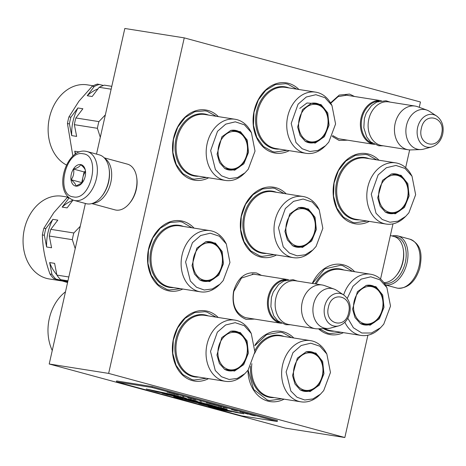 <?xml version="1.0" encoding="UTF-8"?>
<svg xmlns="http://www.w3.org/2000/svg" width="466" height="466" viewBox="0 0 466 466"><rect width="100%" height="100%" fill="white"/><g stroke="black" fill="none" stroke-linecap="round" stroke-linejoin="round"><path stroke-width="0.7" d="M347.566 140.173L339.102 140.447L332.252 136.404M341.432 139.2L338.462 138.746L332.648 135.536M254.605 319.094L246.147 319.361C235.65 315.057 231.462 305.719 233.583 291.355C237.811 277.561 245.477 271.445 256.591 273.006L261.519 275.394M248.477 318.121L245.5 317.666C235.703 313.647 231.794 304.933 233.775 291.518L241.458 278.062L253.848 274.09L255.397 274.427M330.528 102.922L339.26 95.081L349.552 94.085L354.475 96.474M208.535 378.642A35.55 27.471 -81 0 1 192.242 380.582A35.55 27.471 -81 0 1 173.474 338.735A35.55 27.471 -81 0 1 207.853 311.323A35.55 27.471 -81 0 1 218.21 317.468M254.838 345.312A35.55 27.471 -81 0 1 283.439 331.839A35.55 27.471 -81 0 1 293.796 337.99M284.12 399.164A35.55 27.471 -81 0 1 267.828 401.098A35.55 27.471 -81 0 1 247.947 370.284M312.267 283.421A35.55 27.471 -81 0 1 343.64 264.892A35.55 27.471 -81 0 1 354.649 271.713M343.442 332.642A35.55 27.471 -81 0 1 328.035 334.151A35.55 27.471 -81 0 1 318.528 328.815M182.818 289.042A35.55 27.471 -81 0 1 167.416 290.545A35.55 27.471 -81 0 1 148.648 248.698A35.55 27.471 -81 0 1 183.027 221.286A35.55 27.471 -81 0 1 194.042 228.113M369.299 221.397A35.55 27.471 -81 0 1 353.007 223.336A35.55 27.471 -81 0 1 334.238 181.49A35.55 27.471 -81 0 1 368.618 154.077A35.55 27.471 -81 0 1 378.975 160.222M208.681 177.791A35.55 27.471 -81 0 1 192.394 179.73A35.55 27.471 -81 0 1 173.626 137.884A35.55 27.471 -81 0 1 207.999 110.471A35.55 27.471 -81 0 1 218.356 116.617M289.24 150.664A35.55 27.471 -81 0 1 272.948 152.603A35.55 27.471 -81 0 1 254.18 110.757A35.55 27.471 -81 0 1 288.559 83.344A35.55 27.471 -81 0 1 298.916 89.489M276.501 255.001A35.55 27.471 -81 0 1 260.214 256.941A35.55 27.471 -81 0 1 241.446 215.094A35.55 27.471 -81 0 1 275.82 187.681A35.55 27.471 -81 0 1 286.176 193.827M367.895 335.211L344.84 437.522L108.642 373.4L184.256 37.874L420.454 102.002L419.26 107.314M409.655 149.912L405.665 167.644M392.995 223.855L380.559 279.023M330.738 103.289L338.112 96.637L346.803 95.169L348.358 95.507M184.256 37.874L124.824 28.478L96.514 154.106M108.642 373.4L49.21 363.998L85.389 203.473M344.84 437.522L285.408 428.126L49.21 363.998M287.097 150.326L274.754 152.05L272.563 151.584L263.465 146.534L256.772 137.342L253.463 125.348L253.999 112.271L258.315 100.009L265.783 90.322L275.324 84.608L285.565 83.705L287.755 84.171L296.778 89.152M206.543 177.453L194.2 179.177L192.004 178.711L182.905 173.661L176.218 164.475L172.903 152.475L173.445 139.398L177.756 127.136L185.223 117.449L194.765 111.735L205.005 110.832L207.195 111.298L216.218 116.279M274.363 254.663L262.02 256.387L259.824 255.921L250.725 250.871L244.038 241.685L240.724 229.686L241.266 216.608L245.576 204.347L253.044 194.66L262.585 188.946L272.826 188.043L275.022 188.509L284.039 193.489M312.447 283.45L324.668 268.94L340.646 265.253L342.842 265.719L352.599 271.393M341.188 332.287L329.841 333.598L327.65 333.132L319.367 328.786M367.156 221.059L354.812 222.783L352.622 222.317L343.524 217.267L336.831 208.081L333.516 196.081L334.058 183.004L338.374 170.742L345.842 161.055L355.383 155.341L365.624 154.438L367.814 154.904L376.837 159.885M254.873 345.667L266.517 334.693L280.445 332.2L282.635 332.672L291.658 337.652M281.977 398.826L269.633 400.55L267.443 400.084L253.685 389.506L248.093 370.091M180.563 288.687L169.222 289.992L167.032 289.526L157.933 284.476L151.246 275.29L147.932 263.29L148.468 250.213L152.784 237.951L160.252 228.264L169.793 222.55L180.033 221.647L182.223 222.113L191.992 227.792M206.397 378.305L194.048 380.029L191.858 379.563L182.759 374.513L176.072 365.321L172.758 353.327L173.294 340.25L177.61 327.988L185.078 318.301L194.619 312.587L204.859 311.684L207.05 312.15L216.073 317.13M281.458 323.334A22.118 17.091 -81 0 1 281.196 323.299A22.118 17.091 -81 0 1 268.113 296.959A22.118 17.091 99 0 1 288.105 279.6A22.118 17.091 99 0 1 288.367 279.647M279.449 322.169A21.488 16.601 -81 0 1 268.987 297.151A21.488 16.601 99 0 1 286.101 280.136M315.266 328.687L288.92 324.517A22.118 17.091 -81 0 1 275.843 298.182A22.118 17.091 99 0 1 295.828 280.823L322.181 284.988A22.118 17.091 99 0 0 302.189 302.347A22.118 17.091 -81 0 0 315.266 328.687A22.118 17.091 -81 0 0 317.829 328.839L327.814 328.478A20.178 15.594 -81 0 1 313.542 304.31A20.178 15.594 99 0 1 334.046 289.06L324.662 285.635A22.118 17.091 99 0 0 322.181 284.988M338.747 325.868C344.397 323.992 348.061 319.74 349.745 313.1C351.195 305.213 349.162 299.149 343.64 294.92A16.572 12.809 99 0 0 324.68 306.378A16.572 12.809 99 0 0 338.747 325.868L330.674 328.041A20.178 15.594 -81 0 1 327.814 328.478M347.24 298.438L353.001 286.281L361.243 279.099L370.814 276.798L379.936 279.81L386.891 287.574L385.854 285.699A30.966 23.929 -81 0 0 370.633 274.241A30.966 23.929 -81 0 0 349.151 284.301A30.966 23.929 -81 0 0 343.646 294.926L336.633 290.359A20.178 15.594 99 0 0 334.046 289.06M374.414 144.413A22.118 17.091 -81 0 1 374.151 144.378A22.118 17.091 -81 0 1 361.074 118.038A22.118 17.091 99 0 1 381.066 100.679A22.118 17.091 99 0 1 381.322 100.726M372.41 143.248A21.488 16.601 -81 0 1 361.942 118.23A21.488 16.601 99 0 1 379.056 101.215M408.228 149.767L381.875 145.596A22.118 17.091 -81 0 1 368.798 119.261A22.118 17.091 99 0 1 388.79 101.903L415.136 106.067A22.118 17.091 99 0 0 395.145 123.432A22.118 17.091 -81 0 0 408.228 149.767A22.118 17.091 -81 0 0 410.791 149.918L420.769 149.557A20.178 15.594 -81 0 1 406.503 125.389A20.178 15.594 99 0 1 427.007 110.139L417.623 106.714A22.118 17.091 99 0 0 415.136 106.067M431.702 146.947C437.358 145.077 441.022 140.819 442.7 134.179C444.15 126.292 442.118 120.228 436.595 115.999A16.572 12.809 99 0 0 417.635 127.457A16.572 12.809 99 0 0 431.702 146.947L423.629 149.12A20.178 15.594 -81 0 1 420.769 149.557M436.595 115.999L429.588 111.438A20.178 15.594 99 0 0 427.007 110.139M403.282 249.409A23.696 14.988 105.2 0 1 400.335 268.946A23.696 14.988 105.2 0 1 396.117 275.814L396.747 275.039A22.118 13.992 105.2 0 0 400.684 268.626A22.118 13.992 105.2 0 0 403.44 250.399L403.282 249.409A23.696 14.988 105.2 0 0 397.527 238.248A23.696 14.988 105.2 0 0 394.096 236.536A24.016 15.192 105.2 0 1 395.523 236.652A24.016 15.192 105.2 0 1 405.303 262.428A24.016 15.192 105.2 0 1 384.98 283.439A24.016 15.192 105.2 0 1 384.374 283.322M392.034 235.977A25.28 15.99 105.2 0 1 396.747 235.68A25.28 15.99 105.2 0 1 397.818 235.907A25.28 15.99 105.2 0 1 407.045 262.807A25.28 15.99 105.2 0 1 385.644 284.93A25.28 15.99 105.2 0 1 385.382 284.883M73.972 200.374A25.28 15.99 -74.8 0 0 75.043 200.601A25.28 15.99 -74.8 0 0 96.241 179.328A25.28 15.99 -74.8 0 0 87.218 151.578L85.942 151.31C66.166 147.367 51.703 193.046 73.972 200.374L86.018 203.642A25.28 15.99 -74.8 0 0 87.09 203.875A25.28 15.99 -74.8 0 0 101.419 196.751L101.926 196.128A24.016 15.192 -74.8 0 0 108.642 181.886A24.016 15.192 -74.8 0 0 109.19 169.374L109.061 168.587A25.28 15.99 -74.8 0 0 99.264 154.852L87.218 151.578A25.28 15.99 -74.8 0 0 86.146 151.351M101.419 196.751A25.28 15.99 -74.8 0 0 108.491 181.752A25.28 15.99 -74.8 0 0 109.061 168.587M83.088 153.786C65.496 149.627 55.186 195.388 73.378 196.885C90.963 201.044 101.279 155.283 83.088 153.786M80.659 164.562A11.062 6.996 -74.8 0 0 71.298 174.237A11.062 6.996 -74.8 0 0 75.807 186.109A11.062 6.996 -74.8 0 0 82.074 182.992A11.062 6.996 -74.8 0 0 85.418 170.673A11.062 6.996 -74.8 0 0 80.659 164.562M85.459 170.964C85.342 169.275 83.764 167.183 80.717 164.696C79.803 166.554 77.42 168.022 73.576 169.088C74.234 173.037 73.436 176.591 71.17 179.748C74.216 182.235 75.795 184.326 75.911 186.021L82.191 182.847M71.17 179.748L81.713 182.614L82.022 183.016M73.576 169.088L84.119 171.948L81.713 182.614M85.476 171.115L84.119 171.948M85.534 171.698A9.477 5.994 -74.8 0 0 82.919 177.278A9.477 5.994 -74.8 0 0 82.692 182.165M396.117 275.814A23.696 14.988 105.2 0 1 383.85 282.606M106.766 187.845A22.118 13.992 -74.8 0 0 108.63 182.02A22.118 13.992 -74.8 0 0 109.178 178.973M92.553 203.345A23.696 14.988 -74.8 0 0 110.803 182.497A23.696 14.988 -74.8 0 0 104.751 158.411M91.802 203.578L115.009 209.875A23.696 14.988 -74.8 0 0 116.017 210.09A23.696 14.988 -74.8 0 0 129.449 203.415L130.078 202.64A22.118 13.992 -74.8 0 0 136.27 189.522A22.118 13.992 -74.8 0 0 136.771 178L136.62 177.01A23.696 14.988 -74.8 0 0 127.428 164.137L104.221 157.834M129.449 203.415A23.696 14.988 -74.8 0 0 136.078 189.353A23.696 14.988 -74.8 0 0 136.62 177.01M404.051 179.824A18.908 14.615 -81 0 1 405.589 182.09A18.908 14.615 -81 0 1 403.556 206.391A18.908 14.615 -81 0 1 401.36 208.815A18.908 14.615 -81 0 1 382.726 207.894A18.908 14.615 -81 0 1 383.227 181.321A18.908 14.615 -81 0 1 404.051 179.824M405.659 216.393L404.092 217.849A30.966 23.929 -81 0 1 386.087 224.053A30.966 23.929 -81 0 1 367.738 204.324A30.966 23.929 -81 0 1 374.274 172.938A30.966 23.929 -81 0 1 395.762 162.879A30.966 23.929 -81 0 1 410.977 174.336L412.014 176.212L415.643 194.718L408.868 212.828L405.659 216.387L398.092 221.152L389.908 222.23L382.207 219.48L376.033 213.265L371.274 194.171L378.124 174.919L386.366 167.737L395.943 165.436L405.059 168.447L412.014 176.212M382.528 180.348L377.705 197.788L380.163 206.246L385.405 212.123L395.302 213.795L404.465 207.399L409.131 195.93L407.837 183.674L401.08 175.309L391.428 174.022L382.528 180.348M385.091 211.908A20.067 15.506 99 0 0 389.57 213.568A20.067 15.506 99 0 0 403.492 207.05A20.067 15.506 99 0 0 407.733 186.715A20.067 15.506 99 0 0 395.838 173.929A20.067 15.506 99 0 0 391.073 174.121M299.749 108.432L306.978 102.986L318.097 103.807M323.992 109.091A18.908 14.615 -81 0 1 325.53 111.357A18.908 14.615 -81 0 1 323.497 135.658A18.908 14.615 -81 0 1 321.301 138.082A18.908 14.615 -81 0 1 302.667 137.161A18.908 14.615 -81 0 1 303.168 110.588A18.908 14.615 -81 0 1 323.992 109.091M325.6 145.654L324.039 147.116A30.966 23.929 -81 0 1 306.028 153.32A30.966 23.929 -81 0 1 287.679 133.591A30.966 23.929 -81 0 1 294.215 102.205A30.966 23.929 -81 0 1 315.703 92.146A30.966 23.929 -81 0 1 330.918 103.603L331.955 105.479L335.584 123.985L328.81 142.095L325.6 145.654L318.039 150.419L309.849 151.497L302.149 148.747L295.974 142.532L291.215 123.438L298.065 104.186L306.308 97.004L315.884 94.703L325 97.714L331.955 105.479M302.469 109.615L297.646 127.055L300.104 135.513L305.347 141.384L315.243 143.062L324.406 136.666L329.072 125.197L327.779 112.941L321.022 104.576L311.375 103.289L302.469 109.615M305.032 141.175A20.067 15.506 99 0 0 309.511 142.835A20.067 15.506 99 0 0 323.433 136.317A20.067 15.506 99 0 0 327.674 115.982A20.067 15.506 99 0 0 315.779 103.196A20.067 15.506 99 0 0 311.014 103.388M243.438 136.218A18.908 14.615 -81 0 1 244.976 138.484A18.908 14.615 -81 0 1 242.943 162.785A18.908 14.615 -81 0 1 240.747 165.209A18.908 14.615 -81 0 1 222.113 164.288A18.908 14.615 -81 0 1 222.608 137.715A18.908 14.615 -81 0 1 243.438 136.218M66.457 165.005A41.87 32.352 -81 0 1 58.233 98.454A41.87 32.352 -81 0 1 87.282 84.853L93.124 85.773M72.882 156.081L67.454 123.566A47.398 36.628 -81 0 1 68.962 116.873L78.894 101.268L92.262 86.204A47.398 36.628 -81 0 1 97.464 84.061L103.446 85.464M245.046 172.787L243.479 174.243A30.966 23.929 -81 0 1 225.468 180.447A30.966 23.929 -81 0 1 207.12 160.718A30.966 23.929 -81 0 1 213.661 129.332A30.966 23.929 -81 0 1 235.144 119.273A30.966 23.929 -81 0 1 250.364 130.73L251.401 132.606L255.024 151.112L248.256 169.222L245.046 172.781L237.479 177.546L229.295 178.624L221.595 175.874L215.414 169.659L210.661 150.565L217.511 131.313L225.754 124.131L235.324 121.83L244.446 124.841L251.401 132.606M221.915 136.742L217.092 154.182L219.544 162.64L224.793 168.517L234.689 170.189L243.852 163.793L248.518 152.324L247.225 140.068L240.468 131.703L230.816 130.416L221.915 136.742M224.478 168.302A20.067 15.506 99 0 0 228.957 169.962A20.067 15.506 99 0 0 242.879 163.444A20.067 15.506 99 0 0 247.114 143.109A20.067 15.506 99 0 0 235.225 130.323A20.067 15.506 99 0 0 230.454 130.515M111.788 86.326L104.378 85.156A47.398 36.628 -81 0 0 99.171 87.299L111.141 89.192M92.262 86.204L94.219 86.513A47.398 36.628 -81 0 1 99.427 84.375M105.351 114.881L98.92 121.609L75.876 117.962L82.872 108.753L77.921 107.966L70.919 117.182L68.962 116.873M94.219 86.513L87.224 95.728L92.175 96.509L99.171 87.299M67.454 123.566L69.411 123.874A47.398 36.628 -81 0 1 70.919 117.182M79.494 151.951L74.723 151.2L75.288 154.13M69.411 123.874L71.694 135.606L76.645 136.392L74.362 124.661L97.411 128.307L100.301 137.295M97.971 88.878A43.449 33.575 99 0 0 87.224 95.728M77.921 107.966A43.449 33.575 99 0 0 71.694 135.606M74.362 124.661A47.398 36.628 -81 0 1 75.876 117.962M97.411 128.307A47.398 36.628 -81 0 1 98.92 121.609M74.723 151.2A43.449 33.575 99 0 0 75.783 153.797M378.928 291.186A18.908 14.615 -81 0 1 380.466 293.452A18.908 14.615 -81 0 1 378.433 317.754A18.908 14.615 -81 0 1 376.237 320.177A18.908 14.615 -81 0 1 357.603 319.257A18.908 14.615 -81 0 1 358.098 292.683A18.908 14.615 -81 0 1 378.928 291.186M386.891 287.574L390.514 306.08L383.745 324.19L380.536 327.749L371.466 333.004L361.808 333.009L353.391 327.761L347.811 318.255M357.405 291.71L352.581 309.15L355.034 317.608L360.282 323.486L370.179 325.157L379.341 318.761L384.007 307.292L382.714 295.036L375.957 286.672L366.305 285.384L357.405 291.71M359.968 323.27A20.067 15.506 99 0 0 364.447 324.93A20.067 15.506 99 0 0 378.369 318.412A20.067 15.506 99 0 0 382.603 298.077A20.067 15.506 99 0 0 370.715 285.291A20.067 15.506 99 0 0 365.944 285.483M380.536 327.749L378.969 329.212A30.966 23.929 -81 0 1 360.958 335.415A30.966 23.929 -81 0 1 344.857 322.227M311.259 213.428A18.908 14.615 -81 0 1 312.797 215.694A18.908 14.615 -81 0 1 310.764 239.996A18.908 14.615 -81 0 1 308.568 242.419A18.908 14.615 -81 0 1 289.934 241.499A18.908 14.615 -81 0 1 290.429 214.925A18.908 14.615 -81 0 1 311.259 213.428M312.867 249.997L311.3 251.454A30.966 23.929 -81 0 1 293.289 257.657A30.966 23.929 -81 0 1 274.94 237.928A30.966 23.929 -81 0 1 281.481 206.543A30.966 23.929 -81 0 1 302.964 196.483A30.966 23.929 -81 0 1 318.185 207.941L319.222 209.816L322.845 228.323L316.076 246.432L312.867 249.992L305.3 254.756L297.116 255.834L289.415 253.085L283.235 246.869L278.482 227.775L285.332 208.523L293.574 201.341L303.145 199.04L312.267 202.052L319.222 209.816M289.736 213.952L284.912 231.392L287.365 239.85L292.613 245.728L302.51 247.399L311.672 241.004L316.338 229.534L315.045 217.278L308.288 208.914L298.636 207.626L289.736 213.952M292.298 245.512A20.067 15.506 99 0 0 296.778 247.172A20.067 15.506 99 0 0 310.7 240.654A20.067 15.506 99 0 0 314.934 220.319A20.067 15.506 99 0 0 303.046 207.533A20.067 15.506 99 0 0 298.275 207.725M218.368 247.592A18.908 14.615 -81 0 1 219.9 249.858A18.908 14.615 -81 0 1 217.872 274.159A18.908 14.615 -81 0 1 215.676 276.583A18.908 14.615 -81 0 1 197.042 275.662A18.908 14.615 -81 0 1 197.537 249.094A18.908 14.615 -81 0 1 218.368 247.592M61.92 280.957L49.128 278.936A41.87 32.352 -81 0 1 24.319 252.263A41.87 32.352 -81 0 1 33.162 209.828A41.87 32.352 -81 0 1 62.211 196.227L68.053 197.153M68.822 276.979L56.881 275.086L54.604 263.354L49.646 262.574L51.93 274.305L49.967 273.996C45.19 260.686 42.656 247.673 42.383 234.94A47.398 36.628 -81 0 1 43.891 228.247L53.823 212.642L67.191 197.578A47.398 36.628 -81 0 1 68.31 197.031M219.975 284.161L218.408 285.623A30.966 23.929 -81 0 1 200.397 291.821A30.966 23.929 -81 0 1 182.049 272.097A30.966 23.929 -81 0 1 188.59 240.712A30.966 23.929 -81 0 1 210.073 230.653A30.966 23.929 -81 0 1 225.288 242.11L226.33 243.98L229.954 262.486L223.185 280.596L219.975 284.161L212.409 288.926L204.225 290.003L196.518 287.248L190.344 281.033L185.59 261.939L192.441 242.693L200.683 235.505L210.253 233.204L219.37 236.215L226.33 243.98M196.844 248.122L192.021 265.556L194.473 274.02L199.722 279.891L209.613 281.569L218.781 275.167L223.447 263.698L222.154 251.448L215.391 243.083L205.745 241.79L196.844 248.122M199.407 279.682A20.067 15.506 99 0 0 203.887 281.336A20.067 15.506 99 0 0 217.808 274.818A20.067 15.506 99 0 0 222.043 254.483A20.067 15.506 99 0 0 210.154 241.703A20.067 15.506 99 0 0 205.384 241.895M67.576 282.524L53.66 278.551L67.727 281.825M49.967 273.996A47.398 36.628 99 0 0 53.66 278.551M67.191 197.578L69.149 197.887A47.398 36.628 -81 0 1 69.213 197.858M80.245 226.301L73.849 232.983L50.8 229.342L57.801 220.127L52.85 219.346L45.849 228.556L43.891 228.247M69.149 197.887L62.153 207.102L67.104 207.888L73.034 200.077M42.383 234.94L44.34 235.254A47.398 36.628 -81 0 1 45.849 228.556M44.34 235.254L46.617 246.986L51.575 247.766L49.291 236.035L72.341 239.681L75.212 248.617M67.78 281.598L60.574 279.647L67.96 280.812M72.9 200.258A43.449 33.575 99 0 0 62.153 207.102M52.85 219.346A43.449 33.575 99 0 0 46.617 246.986M49.291 236.035A47.398 36.628 -81 0 1 50.8 229.342M72.341 239.681A47.398 36.628 -81 0 1 73.849 232.983M55.623 278.86A47.398 36.628 -81 0 1 51.93 274.305M49.646 262.574A43.449 33.575 99 0 0 56.823 274.8M63.201 280.357A43.449 33.575 99 0 0 64.902 281.382M60.574 279.647A47.398 36.628 -81 0 1 56.881 275.086M57.801 280.293L58.029 280.322A41.87 32.352 99 0 1 57.842 280.293L57.714 280.287A41.87 32.352 -81 0 1 57.481 280.241L57.592 280.258A41.87 32.352 99 0 0 57.854 280.311L57.219 280.194A41.87 32.352 99 0 0 57.732 280.293L58.425 280.398M57.796 280.293A41.87 32.352 99 0 0 57.988 280.328L58.291 280.381A41.87 32.352 99 0 0 58.425 280.404M318.878 357.591A18.908 14.615 -81 0 1 320.41 359.857A18.908 14.615 -81 0 1 318.377 384.159A18.908 14.615 -81 0 1 316.181 386.582A18.908 14.615 -81 0 1 297.547 385.656A18.908 14.615 -81 0 1 298.048 359.088A18.908 14.615 -81 0 1 318.878 357.591M320.486 394.154L318.919 395.617A30.966 23.929 -81 0 1 300.908 401.82A30.966 23.929 -81 0 1 282.559 382.091A30.966 23.929 -81 0 1 289.095 350.706A30.966 23.929 -81 0 1 310.583 340.646A30.966 23.929 -81 0 1 325.798 352.104L326.835 353.979L330.464 372.485L323.689 390.595L320.48 394.154L312.919 398.919L304.729 399.997L297.028 397.242L290.854 391.032L286.095 371.938L292.945 352.686L301.187 345.498L310.764 343.197L319.88 346.215L326.835 353.979M297.349 358.115L292.526 375.555L294.984 384.013L300.226 389.885L310.123 391.562L319.286 385.166L323.952 373.697L322.658 361.441L315.901 353.077L306.255 351.789L297.349 358.115M299.912 389.675A20.067 15.506 99 0 0 304.391 391.335A20.067 15.506 99 0 0 318.313 384.817A20.067 15.506 99 0 0 322.554 364.482A20.067 15.506 99 0 0 310.665 351.696A20.067 15.506 99 0 0 305.894 351.888M243.293 337.069A18.908 14.615 -81 0 1 244.825 339.335A18.908 14.615 -81 0 1 242.792 363.637A18.908 14.615 -81 0 1 240.602 366.06A18.908 14.615 -81 0 1 221.967 365.14A18.908 14.615 -81 0 1 222.463 338.566A18.908 14.615 -81 0 1 243.293 337.069M52.25 350.514A41.87 32.352 -81 0 1 58.087 299.306A41.87 32.352 -81 0 1 65.485 291.803M244.9 373.633L243.334 375.095A30.966 23.929 -81 0 1 225.323 381.299A30.966 23.929 -81 0 1 206.974 361.569A30.966 23.929 -81 0 1 213.515 330.184A30.966 23.929 -81 0 1 234.998 320.125A30.966 23.929 -81 0 1 250.213 331.582L251.256 333.458L254.879 351.964L248.11 370.074L244.9 373.633L237.334 378.398L229.144 379.475L221.443 376.726L215.269 370.511L210.516 351.416L217.366 332.165L225.608 324.983L235.179 322.682L244.295 325.693L251.256 333.458M221.769 337.594L216.946 355.034L219.399 363.492L224.641 369.369L234.538 371.041L243.706 364.645L248.372 353.176L247.079 340.92L240.316 332.555L230.67 331.268L221.769 337.594M224.332 369.154A20.067 15.506 99 0 0 228.812 370.814A20.067 15.506 99 0 0 242.734 364.296A20.067 15.506 99 0 0 246.968 343.96A20.067 15.506 99 0 0 235.08 331.175A20.067 15.506 99 0 0 230.309 331.367M167.125 392.092L170.801 392.861L167.131 392.063M255.374 415.899L250.76 414.833L255.374 415.899M249.595 414.554L251.576 414.868L249.607 414.501M248.442 414.239L245.139 413.342L248.477 414.07M242.501 412.626L245.92 413.365L242.506 412.596M240.025 411.956L242.501 412.404L240.025 411.956M232.266 409.626L235.074 410.389L232.266 409.626M223.802 407.36L227.152 408.233L223.802 407.36M221.501 406.894L220.465 406.643L221.501 406.894M218.484 406.107L221.787 406.777L218.49 406.078M214.972 404.942L217.826 405.705L214.972 404.942M211.011 403.871L213.865 404.628L211.011 403.871M201.265 401.29L199.897 400.941L201.265 401.29M176.806 394.795L178.793 395.104L176.824 394.737M173.218 393.601L171.465 393.246L173.218 393.601M233.961 410.284L237.549 411.059L233.961 410.284M206.601 402.659L209.904 403.556L206.601 402.659M176.637 394.562L174.307 394.044L176.637 394.562M192.773 398.937L195.656 399.741L192.773 398.937M191.829 398.646L187.711 397.714L191.829 398.646M183.849 396.56L182.486 396.217L183.849 396.56M171.692 393.182L169.298 392.756L171.692 393.182M162.075 392.384L146.237 388.993L157.298 391.999L174.54 395.005L162.075 392.384M174.727 395.226L173.573 395.191L180.691 397.073L161.929 393.141L166.91 394.638L182.596 397.958L186.61 398.436L174.727 395.226M194.444 400.405L194.322 400.941C198.889 401.651 197.561 401.133 190.326 399.379L187.577 398.943C190.751 399.7 191.456 399.945 189.697 399.682L173.527 396.455L177.779 397.609L174.156 396.98L190.006 400.929C194.514 402.251 206.549 404.727 202.698 403.44C200.258 402.694 200.572 402.63 203.642 403.253L212.875 405.548L198.423 401.849L195.009 401.366L197.73 402.426L186.184 399.525L197.38 401.319M203.502 403.789L200.922 402.758L201.062 402.146M191.037 399.222L190.897 399.834L189.697 399.682M213.638 405.857L198.464 403.207C203.962 404.872 215.589 407.715 222.649 408.828L227.222 409.428L213.638 405.857M220.36 408.635L235.749 412.404L243.934 413.825L220.36 408.635M222.399 410.08L231.48 411.659L208.337 406.259L222.399 410.08L222.498 409.637M152.056 387.514L116.395 381.87L241.58 415.858L277.241 421.497L152.056 387.514L152.266 386.588L116.605 380.949L116.395 381.87M174.156 393.927L172.228 393.356M157.298 391.999L157.415 391.481M165.814 393.7L167.434 394.12M180.709 396.985L184.035 397.55M186.184 399.525L186.284 399.088M197.689 401.709L197.73 402.426M208.733 404.733L208.832 404.284M190.006 400.929L190.081 400.585M197.788 402.175L201.021 402.828M184.466 398.774L186.243 399.257M182.387 398.861L182.486 398.424M179.888 398.424L180.022 397.853M177.779 397.609L177.855 397.265M190.926 399.712L193.454 400.148M222.649 408.828L222.789 408.216L224.105 408.437M205.098 404.377L206.881 404.838M221.076 407.919L222.789 408.216M226.849 410.395L226.936 410.01M235.749 412.404L235.848 411.961M152.266 386.588L277.451 420.577L277.241 421.497M253.737 415.585L251.256 414.967L253.743 415.555M242.262 412.503L245.378 413.243L242.273 412.445M231.608 409.655L233.495 410.016L231.643 409.498M222.952 407.261L226.4 408.059L222.964 407.202M220.202 406.428L218.321 406.043L220.208 406.41M213.626 404.733L217.074 405.531L213.638 404.669M209.665 403.655L213.113 404.453L209.677 403.591M172.216 393.403L172.641 393.438M172.636 393.479L173.014 393.549M173.008 393.566L174.004 393.805M208.319 403.201L206.438 402.816L208.325 403.183M190.693 398.465L188.206 397.848L190.699 398.442M167.381 394.405L176.317 396.42L167.381 394.405L167.463 394.038M176.451 395.803L176.369 396.17M206.822 405.111L212.793 406.154C215.309 406.463 224.396 408.647 219.707 407.872L206.822 405.111L206.916 404.698M221.193 407.401L221.053 408.018L212.793 406.154L212.892 405.735M328.425 307.228C323.963 324.045 345.446 329.876 348.638 312.715C353.1 295.898 331.623 290.068 328.425 307.228M421.386 128.307C416.924 145.124 438.401 150.955 441.599 133.794C446.061 116.978 424.578 111.147 421.386 128.307M397.818 235.907L409.864 239.175A25.28 15.99 105.2 0 1 418.887 266.925A25.28 15.99 105.2 0 1 397.69 288.198A25.28 15.99 105.2 0 1 396.618 287.971L385.405 284.924M395.762 162.879L365.664 158.12A30.966 23.929 99 0 0 344.176 168.179A30.966 23.929 99 0 0 343.92 168.523A30.966 23.929 99 0 0 337.687 199.78A30.966 23.929 99 0 0 355.989 219.294L386.087 224.053M359.391 219.83A31.432 24.284 -81 0 1 342.405 211.919A31.432 24.284 -81 0 1 342.97 168.11A31.432 24.284 -81 0 1 369.066 158.656M398.529 175.298A20.067 15.506 99 0 0 394.941 173.824L398.36 175.222M401.36 208.815C398.82 211.803 394.481 213.218 388.335 213.049A19.747 15.261 -81 0 1 386.163 212.496M392.366 213.119L388.679 213.393A20.067 15.506 99 0 0 392.553 213.096M392.267 173.9A19.747 15.261 -81 0 1 394.504 174.039L393.083 173.812M315.703 92.146L285.606 87.387A30.966 23.929 99 0 0 264.117 97.446A30.966 23.929 99 0 0 263.861 97.79A30.966 23.929 99 0 0 257.628 129.041A30.966 23.929 99 0 0 275.93 148.561L306.028 153.32M279.332 149.097A31.432 24.284 -81 0 1 262.346 141.186A31.432 24.284 -81 0 1 262.911 97.377A31.432 24.284 -81 0 1 289.007 87.923M318.47 104.565A20.067 15.506 99 0 0 314.888 103.091M321.301 138.082C318.767 141.07 314.422 142.485 308.276 142.316A19.747 15.261 -81 0 1 306.104 141.763M308.626 142.66A20.067 15.506 99 0 0 312.494 142.363M312.208 103.167A19.747 15.261 -81 0 1 314.445 103.306L313.024 103.079M235.144 119.273L205.046 114.514A30.966 23.929 99 0 0 183.563 124.573A30.966 23.929 99 0 0 183.307 124.917A30.966 23.929 99 0 0 177.074 156.174A30.966 23.929 99 0 0 195.37 175.688L225.468 180.447M198.772 176.224A31.432 24.284 -81 0 1 181.787 168.313A31.432 24.284 -81 0 1 182.352 124.504A31.432 24.284 -81 0 1 208.448 115.05M237.91 131.692A20.067 15.506 99 0 0 234.328 130.218M240.747 165.209C238.208 168.197 233.868 169.612 227.717 169.443A19.747 15.261 -81 0 1 225.55 168.89M231.753 169.513L228.066 169.787A20.067 15.506 99 0 0 231.934 169.49M231.654 130.294A19.747 15.261 -81 0 1 233.891 130.433L232.47 130.206M370.633 274.241L340.535 269.482A30.966 23.929 99 0 0 319.053 279.542A30.966 23.929 99 0 0 318.796 279.885A30.966 23.929 99 0 0 316.169 284.039M315.08 283.87A31.432 24.284 -81 0 1 317.841 279.472A31.432 24.284 -81 0 1 343.937 270.018M373.406 286.66A20.067 15.506 99 0 0 369.818 285.186M376.237 320.177C373.697 323.165 369.357 324.581 363.206 324.412A19.747 15.261 -81 0 1 361.039 323.858M334.262 331.192A31.432 24.284 -81 0 1 323.462 328.635M367.243 324.482L363.556 324.755A20.067 15.506 99 0 0 367.424 324.458M367.144 285.262A19.747 15.261 -81 0 1 369.381 285.402L367.959 285.175M324.802 328.588A30.966 23.929 99 0 0 330.866 330.656L360.958 335.415M302.964 196.483L272.866 191.724A30.966 23.929 99 0 0 251.384 201.784A30.966 23.929 99 0 0 251.127 202.127A30.966 23.929 99 0 0 244.895 233.384A30.966 23.929 99 0 0 263.191 252.898L293.289 257.657M266.593 253.434A31.432 24.284 -81 0 1 249.607 245.524A31.432 24.284 -81 0 1 250.172 201.714A31.432 24.284 -81 0 1 276.268 192.26M305.737 208.902A20.067 15.506 99 0 0 302.149 207.428L305.568 208.826M308.568 242.419C306.028 245.407 301.688 246.823 295.537 246.654A19.747 15.261 -81 0 1 293.37 246.1M299.574 246.724L295.887 246.997A20.067 15.506 99 0 0 299.755 246.7M299.475 207.504A19.747 15.261 -81 0 1 301.712 207.644L300.29 207.417M210.073 230.653L179.975 225.894A30.966 23.929 99 0 0 158.492 235.953A30.966 23.929 99 0 0 158.236 236.291A30.966 23.929 99 0 0 152.003 267.548A30.966 23.929 99 0 0 170.3 287.062L200.397 291.821M173.702 287.604A31.432 24.284 -81 0 1 156.716 279.693A31.432 24.284 -81 0 1 157.281 235.883A31.432 24.284 -81 0 1 183.377 226.429M212.84 243.071A20.067 15.506 99 0 0 209.257 241.592L212.677 242.99M215.676 276.583C213.137 279.577 208.791 280.986 202.646 280.823A19.747 15.261 -81 0 1 200.479 280.264M206.683 280.887L202.995 281.161A20.067 15.506 99 0 0 206.863 280.864M206.584 241.668A19.747 15.261 -81 0 1 208.815 241.807L207.399 241.586M310.583 340.646L280.485 335.887A30.966 23.929 99 0 0 258.997 345.947A30.966 23.929 99 0 0 258.741 346.29A30.966 23.929 99 0 0 254.739 353.286M254.984 350.356A31.432 24.284 -81 0 1 257.791 345.877A31.432 24.284 -81 0 1 283.887 336.423M313.35 353.065A20.067 15.506 99 0 0 309.768 351.591L313.181 352.989M316.181 386.582C313.647 389.57 309.302 390.986 303.156 390.817A19.747 15.261 -81 0 1 300.984 390.258M274.212 397.597A31.432 24.284 -81 0 1 257.226 389.687A31.432 24.284 -81 0 1 250.539 366.34M307.187 390.881L303.5 391.16A20.067 15.506 99 0 0 307.374 390.858M307.088 351.667A19.747 15.261 -81 0 1 309.325 351.807L307.904 351.58M251.873 363.672A30.966 23.929 99 0 0 270.81 397.061L300.908 401.82M234.998 320.125L204.9 315.365A30.966 23.929 99 0 0 183.418 325.425A30.966 23.929 99 0 0 183.161 325.769A30.966 23.929 99 0 0 176.929 357.02A30.966 23.929 99 0 0 195.225 376.54L225.323 381.299M198.627 377.076A31.432 24.284 -81 0 1 181.641 369.165A31.432 24.284 -81 0 1 182.206 325.355A31.432 24.284 -81 0 1 208.302 315.901M237.765 332.543A20.067 15.506 99 0 0 234.182 331.07M240.602 366.06C238.062 369.049 233.716 370.464 227.571 370.295A19.747 15.261 -81 0 1 225.404 369.742M231.608 370.365L227.921 370.639A20.067 15.506 99 0 0 231.788 370.342M231.509 331.145A19.747 15.261 -81 0 1 233.74 331.285L232.324 331.058M245.361 317.631L281.196 323.299M252.281 273.938L288.105 279.6M338.316 138.711L374.151 144.378M345.236 95.017L381.066 100.679M409.864 239.175C422.47 244.603 421.992 256.189 419.796 268.043C415.538 281.621 408.239 288.349 397.888 288.244L396.618 287.971M394.096 236.536L390.362 235.522M290.394 324.75L285.734 324.703L277.707 320.812L273.746 315.849L270.88 306.733L271.398 297.5L273.251 292.019L278.604 284.499L283.876 280.951L293.009 279.687L297.302 281.056M383.355 145.829L378.689 145.782L370.662 141.891L366.701 136.928L363.835 127.812L364.354 118.58L366.212 113.098L371.559 105.578L376.831 102.031L385.965 100.767L390.263 102.136M394.504 174.039C398.255 174.686 401.389 176.538 403.9 179.596L405.589 182.09M388.335 213.049L386.914 212.828M314.882 103.091L318.301 104.489M314.445 103.306C318.196 103.953 321.33 105.805 323.841 108.863L325.53 111.357M308.62 142.66L312.307 142.386M308.276 142.316L306.855 142.095M234.322 130.218L237.747 131.616M233.891 130.433C237.643 131.08 240.771 132.932 243.287 135.99L244.976 138.484M227.717 169.443L226.301 169.222M369.812 285.186L373.237 286.584M369.381 285.402C373.132 286.048 376.266 287.901 378.776 290.959L380.466 293.452M363.206 324.412L361.791 324.19M301.712 207.644C305.463 208.29 308.597 210.143 311.107 213.201L312.797 215.694M295.537 246.654L294.122 246.432M208.815 241.807C212.572 242.454 215.7 244.312 218.21 247.37L219.9 249.858M202.646 280.823L201.225 280.596M309.325 351.807C313.076 352.453 316.21 354.306 318.721 357.364L320.41 359.857M303.156 390.817L301.735 390.595M234.177 331.07L237.602 332.468M233.74 331.285C237.497 331.932 240.625 333.784 243.136 336.842L244.825 339.335M227.571 370.295L226.15 370.074M180.831 396.461L180.691 397.073M167.51 393.782L167.376 394.393"/></g></svg>

